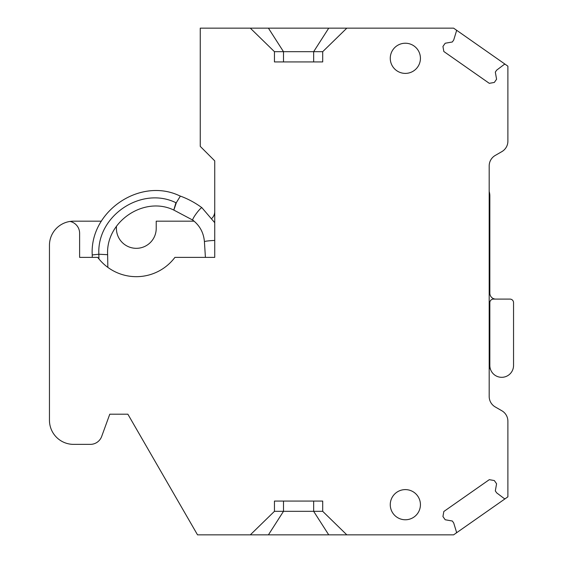 <?xml version="1.0" encoding="UTF-8"?>
<svg xmlns="http://www.w3.org/2000/svg" width="563" height="563" viewBox="0 0 563 563"><rect width="100%" height="100%" fill="white"/><g stroke="black" fill="none" stroke-linecap="round" stroke-linejoin="round"><path stroke-width="0.84" d="M173.967 209.675L176.381 202.574L180.35 196.135M176.254 202.856L175.93 202.715L173.911 209.647A7.706 0.999 109.2 0 0 174.058 210.196A7.706 0.999 109.2 0 0 174.073 210.203A7.706 0.999 109.2 0 0 174.08 210.203A7.706 0.999 109.2 0 0 174.087 210.21A7.706 0.999 109.2 0 0 174.15 210.217M346.829 28.15L322.705 51.676L322.705 61.93L274.448 61.93L274.448 51.676L250.317 28.15L453.602 28.15L455.967 29.804A1.203 1.203 0 0 1 456.424 31.148L453.715 40.015L452.328 41.986L445.192 43.245L442.94 46.462L443.827 51.5L466.558 67.419L489.289 83.331L494.328 82.444L496.58 79.228L495.32 72.092L496.707 70.115L504.11 64.534A1.203 1.203 0 0 1 505.525 64.506L507.889 66.167L507.889 141.172A12.062 12.062 0 0 1 501.858 151.623L495.222 155.451A12.062 12.062 0 0 0 489.191 165.902L489.191 396.486A12.062 12.062 0 0 0 495.222 406.936L501.858 410.765A12.062 12.062 0 0 1 507.889 421.215L507.889 496.833L505.525 498.494A1.203 1.203 0 0 1 504.11 498.466L496.707 492.885L495.32 490.908L496.58 483.772L494.328 480.556L489.289 479.669L466.558 495.581L443.827 511.5L442.94 516.538L445.192 519.755L452.328 521.014L453.715 522.985L456.424 531.852A1.203 1.203 0 0 1 455.967 533.196L453.602 534.85L346.829 534.85L322.705 511.324L322.705 501.07L274.448 501.07L274.448 511.324L250.317 534.85L346.829 534.85M405.346 43.231A15.081 15.081 0 0 1 420.427 58.313A15.081 15.081 0 0 1 405.346 73.394A15.081 15.081 0 0 1 390.265 58.313A15.081 15.081 0 0 1 405.346 43.231M405.346 519.769A15.081 15.081 0 0 1 390.265 504.687A15.081 15.081 0 0 1 405.346 489.606A15.081 15.081 0 0 1 420.427 504.687A15.081 15.081 0 0 1 405.346 519.769M322.705 51.676L313.654 51.676L328.736 28.15M250.317 28.15L200.259 28.15L200.259 146.38L214.735 160.856L214.735 257.368L174.924 257.368A48.256 48.256 0 0 1 97.709 257.368L79.615 257.368L79.615 233.244A12.062 12.062 0 0 0 70.044 221.442A24.132 24.132 0 0 0 49.453 245.306L49.453 420.237A24.132 24.132 0 0 0 73.584 444.369L90.347 444.369A12.062 12.062 0 0 0 101.685 436.431L109.771 414.206L127.871 414.206L197.522 534.85L250.317 534.85M455.967 29.804L505.525 64.506M455.967 533.196L505.525 498.494M283.492 61.93L283.492 51.676L274.448 51.676M268.417 28.15L283.492 51.676L313.654 51.676L313.654 61.93M70.044 221.442A24.132 24.132 0 0 1 73.584 221.182L101.382 221.182M274.448 511.324L322.705 511.324M268.417 534.85L283.492 511.324L283.492 501.07M328.736 534.85L313.654 511.324L313.654 501.07M214.735 211.526A9.648 9.648 0 0 1 212.033 218.219M116.407 226.333L116.407 228.416A19.909 19.909 0 0 0 136.316 248.325A19.909 19.909 0 0 0 156.218 228.416L156.218 221.182L194.108 221.182M513.547 365.464L513.547 302.655A3.554 3.554 0 0 0 509.994 299.101L493.399 299.101A3.554 3.554 0 0 0 489.845 302.655L489.845 365.464A11.851 11.851 0 0 0 501.696 377.316A11.851 11.851 0 0 0 513.547 365.464M495.771 299.101A5.926 5.926 0 0 1 489.845 293.175L489.845 195.994A15.405 15.405 0 0 0 489.191 191.547M489.191 367.54A8.888 8.888 0 0 1 490.76 370.039M175.93 202.715L175.677 202.603C141.496 185.966 96.794 215.608 98.856 254.237L92.226 254.94C89.651 211.153 140.349 176.859 179.724 195.861L180.357 196.142M214.735 222.695L201.927 207.726A7.706 1.035 126.6 0 0 196.473 213.335A7.706 1.035 126.6 0 0 192.736 220.091L174.087 210.21C144.501 195.46 105.647 221.393 107.632 254.687L98.856 254.237L98.933 258.931M214.735 240.45A7.706 0.633 176.4 0 0 211.252 240.633A7.706 0.633 176.4 0 0 204.418 241.696C203.672 232.737 199.781 225.538 192.736 220.091M201.927 207.726C195.305 202.814 188.119 198.936 180.364 196.093M92.226 254.94L92.269 257.368M107.632 254.687L107.836 267.376M205.411 257.368L204.418 241.696"/></g></svg>
